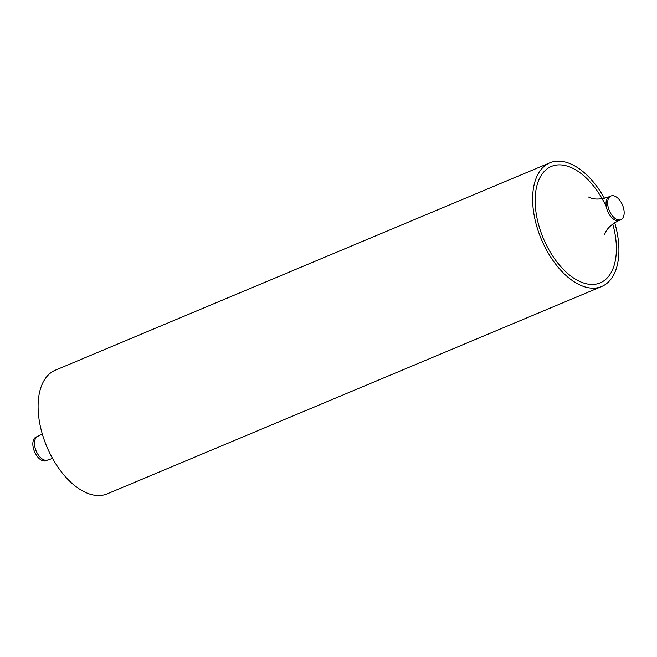 <?xml version="1.0" encoding="UTF-8"?>
<svg xmlns="http://www.w3.org/2000/svg" width="657" height="657" viewBox="0 0 657 657"><rect width="100%" height="100%" fill="white"/><g stroke="black" fill="none" stroke-linecap="round" stroke-linejoin="round"><path stroke-width="0.99" d="M32.85 443.261A12.836 7.161 -112.7 0 1 36.127 437.028L37.769 436.338A12.836 7.161 67.3 0 0 34.492 442.572A12.836 7.161 67.3 0 0 38.812 455.638A12.836 7.161 67.3 0 0 47.698 460.015L46.056 460.705A12.836 7.161 -112.7 0 1 37.17 456.328A12.836 7.161 -112.7 0 1 32.85 443.261M624.15 213.426A12.836 7.161 -112.7 0 1 620.873 219.66A12.836 7.161 -112.7 0 1 611.979 215.291A12.836 7.161 -112.7 0 1 607.659 202.225A12.836 7.161 -112.7 0 1 610.944 195.991A12.836 7.161 -112.7 0 1 619.83 200.36A12.836 7.161 -112.7 0 1 624.15 213.426M601.697 286.493L107.157 493.867A67.047 37.4 -112.7 0 1 60.731 471.012A67.047 37.4 -112.7 0 1 38.172 402.774A67.047 37.4 -112.7 0 1 55.303 370.203L549.843 162.821A67.047 37.4 67.3 0 0 532.712 195.4A67.047 37.4 67.3 0 0 555.272 263.638A67.047 37.4 67.3 0 0 601.697 286.493A67.047 37.4 67.3 0 0 618.828 253.914A67.047 37.4 67.3 0 0 614.706 222.715M604.448 198.25A67.047 37.4 67.3 0 0 549.843 162.821M606.28 206.643A63.129 35.207 67.3 0 0 562.663 165.088A63.129 35.207 67.3 0 0 535.225 197.108A63.129 35.207 67.3 0 0 573.175 277.722A63.129 35.207 67.3 0 0 616.307 252.206A63.129 35.207 67.3 0 0 612.776 224.045M588.565 197.026L590.659 197.938C595.554 199.744 601.771 199.326 609.302 196.681A12.836 7.161 67.3 0 0 606.025 202.914A12.836 7.161 67.3 0 0 610.337 215.972A12.836 7.161 67.3 0 0 619.231 220.35L620.873 219.66M52.552 458.438L47.698 460.015M609.302 196.681L610.944 195.991M619.231 220.35C612.143 223.807 607.511 227.913 605.327 232.652L604.44 234.902M42.294 433.981L37.769 436.338"/></g></svg>
